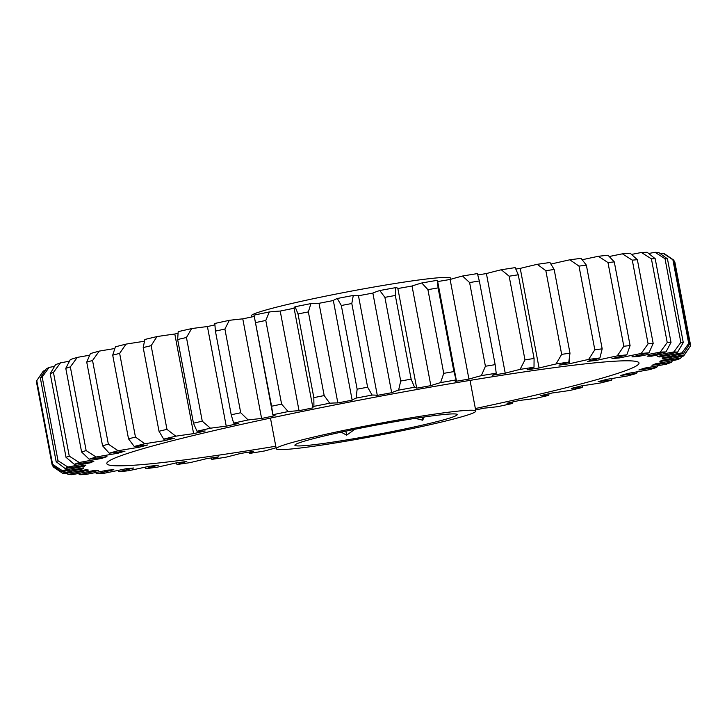 <?xml version="1.0" encoding="UTF-8"?>
<svg xmlns="http://www.w3.org/2000/svg" width="727" height="727" viewBox="0 0 727 727"><rect width="100%" height="100%" fill="white"/><g stroke="black" fill="none" stroke-linecap="round" stroke-linejoin="round"><path stroke-width="1.09" d="M341.172 432.156L346.634 435.173L354.876 429.275M406.266 419.779A82.596 4.707 169.3 0 0 294.971 444.96A82.596 4.707 169.3 0 0 345.834 440.053A82.596 4.707 169.3 0 0 457.029 414.345A82.596 4.707 169.3 0 0 406.266 419.779M475.358 408.529A270.808 15.449 169.3 0 0 639.006 363.037A270.808 15.449 169.3 0 0 471.987 380.067A270.808 15.449 169.3 0 0 106.814 463.59A270.808 15.449 169.3 0 0 273.834 446.56A270.808 15.449 169.3 0 0 275.787 446.233M251.369 317.045L251.169 315.936A101.553 5.789 -10.7 0 1 388.1 284.62A101.553 5.789 -10.7 0 1 450.74 278.232L450.922 279.232M338.9 442.38A101.553 5.789 169.3 0 0 475.831 411.064A101.553 5.789 169.3 0 0 413.2 417.452A101.553 5.789 169.3 0 0 276.26 448.768A101.553 5.789 169.3 0 0 338.9 442.38M144.446 341.263A124.571 7.106 169.3 0 0 125.998 344.125L119.646 353.377L135.458 437.063L144.827 443.743A124.571 7.106 -10.7 0 1 164.338 440.726L164.02 439.072M114.821 348.524A124.571 7.106 169.3 0 0 109.859 349.333A124.571 7.106 169.3 0 0 99.272 351.105L92.547 360.501L108.359 444.188L118.092 450.731A124.571 7.106 -10.7 0 1 128.679 448.959A124.571 7.106 -10.7 0 1 138.939 447.296A294.635 16.803 -10.7 0 1 147.699 444.979A124.571 7.106 -10.7 0 1 134.231 446.451L128.525 438.835L112.712 355.149L115.402 346.824A316.845 18.075 -10.7 0 1 125.998 344.125M659.444 356.076L659.607 356.939A124.571 7.106 -10.7 0 1 681.935 352.877L688.705 343.462A324.969 18.538 -10.7 0 1 689.714 343.889L683.48 353.522A124.571 7.106 -10.7 0 1 662.033 357.957A294.635 16.803 -10.7 0 1 662.424 358.611A294.635 16.803 -10.7 0 1 662.442 358.729A124.571 7.106 -10.7 0 1 684.234 354.949A316.845 18.075 169.3 0 1 683.925 355.594A316.845 18.075 169.3 0 1 683.589 356.012A124.571 7.106 -10.7 0 1 661.434 360.401A294.635 16.803 -10.7 0 1 659.88 361.546A124.571 7.106 -10.7 0 1 670.521 359.756A124.571 7.106 -10.7 0 1 680.726 358.111L681.862 356.366M684.234 354.949L690.65 345.67A324.969 18.538 -10.7 0 1 690.396 346.143L683.925 355.594M462.536 276.024A316.845 18.075 -10.7 0 1 477.403 273.579L479.338 280.967A324.969 18.538 169.3 0 0 474.486 281.758A324.969 18.538 169.3 0 0 469.606 282.567L462.536 276.024A124.571 7.106 169.3 0 0 450.113 279.468L468.933 379.094A124.571 7.106 -10.7 0 1 481.356 375.65L485.418 366.254A324.969 18.538 -10.7 0 1 490.298 365.445A324.969 18.538 -10.7 0 1 495.151 364.654L496.223 373.205A124.571 7.106 -10.7 0 1 492.279 375.25A294.635 16.803 -10.7 0 1 505.229 373.178A124.571 7.106 -10.7 0 1 520.087 369.389L524.967 359.883L509.154 276.205L501.267 269.762A124.571 7.106 169.3 0 0 486.408 273.561L505.229 373.178M485.418 366.254L469.606 282.567M524.967 359.883A324.969 18.538 -10.7 0 1 534.081 358.475L534.009 367.235A124.571 7.106 -10.7 0 1 527.084 369.807A294.635 16.803 -10.7 0 1 539.071 368.016A124.571 7.106 -10.7 0 1 556.073 363.945L561.662 354.367L545.85 270.68L537.253 264.319A124.571 7.106 169.3 0 0 520.241 268.39L539.071 368.016M501.267 269.762A316.845 18.075 -10.7 0 1 515.179 267.618L518.269 274.788L534.081 358.475M518.269 274.788A324.969 18.538 169.3 0 0 509.154 276.205M561.662 354.367A324.969 18.538 -10.7 0 1 569.986 353.177L568.787 362.128A124.571 7.106 -10.7 0 1 559.018 365.163A294.635 16.803 -10.7 0 1 569.804 363.691A124.571 7.106 -10.7 0 1 588.652 359.42L594.813 349.796L579.001 266.109L569.832 259.803A124.571 7.106 169.3 0 0 550.984 264.074L550.993 264.137M537.253 264.319A316.845 18.075 -10.7 0 1 549.957 262.511L554.174 269.49L569.986 353.177M554.174 269.49A324.969 18.538 169.3 0 0 545.85 270.68M594.813 349.796A324.969 18.538 -10.7 0 1 602.183 348.842L599.911 357.975A124.571 7.106 -10.7 0 1 587.48 361.419A294.635 16.803 -10.7 0 1 596.876 360.301A124.571 7.106 -10.7 0 1 617.214 355.903L623.802 346.252L607.99 262.574L598.385 256.286A124.571 7.106 169.3 0 0 582.218 259.748M569.832 259.803A316.845 18.075 -10.7 0 1 581.091 258.349L586.371 265.164L602.183 348.842M586.371 265.164A324.969 18.538 169.3 0 0 579.001 266.109M623.802 346.252A324.969 18.538 -10.7 0 1 630.091 345.57L626.819 354.849A124.571 7.106 -10.7 0 1 611.952 358.647A294.635 16.803 -10.7 0 1 619.777 357.884A124.571 7.106 -10.7 0 1 641.223 353.458L648.093 343.816L632.281 260.139L622.394 253.832A124.571 7.106 169.3 0 0 609.244 256.522M598.385 256.286A316.845 18.075 -10.7 0 1 607.99 255.232L614.279 261.884L630.091 345.57M614.279 261.884A324.969 18.538 169.3 0 0 607.99 262.574M648.093 343.816A324.969 18.538 -10.7 0 1 653.173 343.408L648.993 352.822A124.571 7.106 -10.7 0 1 631.972 356.893A294.635 16.803 -10.7 0 1 638.07 356.512A124.571 7.106 -10.7 0 1 660.225 352.122L667.222 342.526L651.41 258.848L641.405 252.496A124.571 7.106 169.3 0 0 631.545 254.423M622.394 253.832A316.845 18.075 -10.7 0 1 630.164 253.196L637.361 259.721L653.173 343.408M637.361 259.721A324.969 18.538 169.3 0 0 632.281 260.139M667.222 342.526A324.969 18.538 -10.7 0 1 671.012 342.39L666.014 351.913A124.571 7.106 -10.7 0 1 647.166 356.185A294.635 16.803 -10.7 0 1 651.437 356.194A124.571 7.106 -10.7 0 1 673.884 351.923L680.845 342.408L665.032 258.73L655.063 252.305A124.571 7.106 169.3 0 0 648.702 253.487M641.405 252.496A316.845 18.075 -10.7 0 1 647.194 252.287L655.2 258.712L671.012 342.39M655.2 258.712A324.969 18.538 169.3 0 0 651.41 258.848M680.845 342.408A324.969 18.538 -10.7 0 1 683.271 342.553L677.591 352.15A124.571 7.106 -10.7 0 1 657.244 356.539A294.635 16.803 -10.7 0 1 659.607 356.939M655.063 252.305A316.845 18.075 -10.7 0 1 658.762 252.523L667.459 258.876L683.271 342.553M667.459 258.876A324.969 18.538 169.3 0 0 665.032 258.73M688.705 343.462L672.893 259.775L663.115 253.25A124.571 7.106 169.3 0 0 660.416 253.723M663.115 253.25A316.845 18.075 -10.7 0 1 664.66 253.905L673.902 260.202L689.714 343.889M673.902 260.202A324.969 18.538 169.3 0 0 672.893 259.775M674.838 261.984L690.65 345.67M52.853 465.507L53.098 466.798L62.34 473.095A124.571 7.106 -10.7 0 1 83.796 468.67A294.635 16.803 -10.7 0 1 83.396 468.015A294.635 16.803 -10.7 0 1 83.387 467.888A124.571 7.106 -10.7 0 1 61.595 471.678L52.162 465.016L36.35 381.33A324.969 18.538 169.3 0 1 36.604 380.857A324.969 18.538 169.3 0 1 36.768 380.63L52.58 464.317L62.231 470.605A124.571 7.106 -10.7 0 1 84.396 466.216L84.232 465.371M52.162 465.016A324.969 18.538 -10.7 0 1 52.58 464.317M84.396 466.216A294.635 16.803 -10.7 0 1 85.95 465.08A124.571 7.106 -10.7 0 1 65.103 468.515L56.161 461.7L40.348 378.013L46.274 368.889A316.845 18.075 -10.7 0 1 49.091 367.426L42.193 377.059L58.006 460.745L67.911 467.052A124.571 7.106 -10.7 0 1 90.366 462.79L90.193 461.89M56.161 461.7A324.969 18.538 -10.7 0 1 58.006 460.745M42.193 377.059A324.969 18.538 169.3 0 0 40.348 378.013M90.366 462.79A294.635 16.803 -10.7 0 1 93.856 461.309A124.571 7.106 -10.7 0 1 74.336 464.326L66.03 457.328L50.218 373.651L55.516 364.7A316.845 18.075 -10.7 0 1 60.45 362.873L53.453 372.451L69.265 456.138L79.27 462.49A124.571 7.106 -10.7 0 1 101.598 458.428L101.416 457.456M66.03 457.328A324.969 18.538 -10.7 0 1 69.265 456.138M53.453 372.451A324.969 18.538 169.3 0 0 50.218 373.651M101.598 458.428A294.635 16.803 -10.7 0 1 106.96 456.638A124.571 7.106 -10.7 0 1 89.139 459.182L81.597 451.994L65.784 368.316L70.319 359.556A316.845 18.075 -10.7 0 1 77.28 357.393L70.337 366.899L86.149 450.576L96.109 457.019A124.571 7.106 -10.7 0 1 117.892 453.239L117.683 452.139M81.597 451.994A324.969 18.538 -10.7 0 1 86.149 450.576M70.337 366.899A324.969 18.538 169.3 0 0 65.784 368.316M117.892 453.239A294.635 16.803 -10.7 0 1 125.017 451.158A124.571 7.106 -10.7 0 1 109.232 453.185L102.552 445.796L86.74 362.11L90.402 353.567A316.845 18.075 -10.7 0 1 99.272 351.105M102.552 445.796A324.969 18.538 -10.7 0 1 108.359 444.188M92.547 360.501A324.969 18.538 169.3 0 0 86.74 362.11M128.525 438.835A324.969 18.538 -10.7 0 1 135.458 437.063M119.646 353.377A324.969 18.538 169.3 0 0 112.712 355.149M164.338 440.726A294.635 16.803 -10.7 0 1 174.571 438.199A124.571 7.106 -10.7 0 1 163.675 439.099L159.013 431.256L143.201 347.57L144.846 339.473A316.845 18.075 -10.7 0 1 156.987 336.574L151.143 345.67L166.956 429.357L175.807 436.191A124.571 7.106 -10.7 0 1 193.618 433.646L174.798 334.02A124.571 7.106 169.3 0 0 156.987 336.574M159.013 431.256A324.969 18.538 -10.7 0 1 166.956 429.357M151.143 345.67A324.969 18.538 169.3 0 0 143.201 347.57M193.618 433.646A294.635 16.803 -10.7 0 1 205.141 430.966A124.571 7.106 -10.7 0 1 197.017 431.256L193.464 423.187L177.652 339.509L178.188 331.639A316.845 18.075 -10.7 0 1 191.637 328.595L186.448 337.51L202.26 421.197L210.466 428.212A124.571 7.106 -10.7 0 1 226.242 426.186L207.422 326.559A124.571 7.106 169.3 0 0 191.637 328.595M193.464 423.187A324.969 18.538 -10.7 0 1 202.26 421.197M186.448 337.51A324.969 18.538 169.3 0 0 177.652 339.509M226.242 426.186A294.635 16.803 -10.7 0 1 238.829 423.405A124.571 7.106 -10.7 0 1 233.64 423.087L231.222 414.79L215.41 331.112L214.81 323.47A316.845 18.075 -10.7 0 1 229.314 320.334L224.907 329.058L240.719 412.745L248.143 419.961A124.571 7.106 -10.7 0 1 261.602 418.488L242.782 318.862A124.571 7.106 169.3 0 0 229.314 320.334M231.222 414.79A324.969 18.538 -10.7 0 1 240.719 412.745M224.907 329.058A324.969 18.538 169.3 0 0 215.41 331.112M271.598 406.22L254.023 315.118A124.571 7.106 169.3 0 0 254.032 315.154L272.852 414.781A124.571 7.106 -10.7 0 1 272.852 414.735L271.598 406.22A324.969 18.538 -10.7 0 1 281.613 404.148L288.146 411.582A124.571 7.106 -10.7 0 1 299.033 410.691L280.213 311.065A124.571 7.106 169.3 0 0 269.326 311.956L265.8 320.462L281.613 404.148M265.8 320.462A324.969 18.538 169.3 0 0 255.786 322.534M313.828 397.633L298.015 313.946L295.107 306.739A124.571 7.106 169.3 0 0 294.053 307.966L312.874 407.583A124.571 7.106 -10.7 0 1 313.928 406.357L313.828 397.633A324.969 18.538 -10.7 0 1 324.178 395.579L329.731 403.231A124.571 7.106 -10.7 0 1 337.846 402.94L319.017 303.313A124.571 7.106 169.3 0 0 310.911 303.604L308.366 311.901L324.178 395.579M308.366 311.901A324.969 18.538 169.3 0 0 298.015 313.946M357.139 389.181L341.327 305.504L337.283 298.488A124.571 7.106 169.3 0 0 333.339 300.533L352.168 400.159A124.571 7.106 -10.7 0 1 356.103 398.114L357.139 389.181A324.969 18.538 -10.7 0 1 367.617 387.191L372.115 395.07A124.571 7.106 -10.7 0 1 377.304 395.388L358.475 295.762A124.571 7.106 169.3 0 0 353.295 295.444L351.804 303.513L367.617 387.191M351.804 303.513A324.969 18.538 169.3 0 0 341.327 305.504M400.713 381.039L384.901 297.352L379.776 290.527A124.571 7.106 169.3 0 0 372.86 293.09L391.68 392.707A124.571 7.106 -10.7 0 1 398.596 390.145L400.713 381.039A324.969 18.538 -10.7 0 1 411.137 379.14L414.517 387.246A124.571 7.106 -10.7 0 1 416.68 388.118A124.571 7.106 -10.7 0 1 416.68 388.163A294.635 16.803 -10.7 0 1 430.847 385.646A124.571 7.106 -10.7 0 1 440.607 382.611L443.734 373.351L427.921 289.664L421.787 282.985A124.571 7.106 169.3 0 0 412.027 286.02L430.847 385.646M412.027 286.02A294.635 16.803 169.3 0 0 397.86 288.537A124.571 7.106 169.3 0 0 397.851 288.492A124.571 7.106 169.3 0 0 395.697 287.628L395.324 295.462L411.137 379.14M395.324 295.462A324.969 18.538 169.3 0 0 384.901 297.352M443.734 373.351A324.969 18.538 -10.7 0 1 453.912 371.579L456.147 379.912A124.571 7.106 -10.7 0 1 456.302 380.185A124.571 7.106 -10.7 0 1 455.247 381.411A294.635 16.803 -10.7 0 1 468.933 379.094M456.302 380.185L437.481 280.558A124.571 7.106 169.3 0 0 437.327 280.295L438.099 287.901L453.912 371.579M438.099 287.901A324.969 18.538 169.3 0 0 427.921 289.664M479.338 280.967L495.151 364.654M569.114 360.019L569.804 363.691M596.622 358.938L596.876 360.301M619.558 356.748L619.777 357.884M637.888 355.512L638.07 356.512M651.265 355.276L651.437 356.194M680.726 358.111A316.845 18.075 169.3 0 1 677.909 359.574A124.571 7.106 -10.7 0 1 655.463 363.836A294.635 16.803 -10.7 0 1 651.974 365.317A124.571 7.106 -10.7 0 1 671.484 362.3L672.484 360.628M671.484 362.3A316.845 18.075 169.3 0 1 666.55 364.127A124.571 7.106 -10.7 0 1 644.222 368.189A294.635 16.803 -10.7 0 1 638.86 369.988A124.571 7.106 -10.7 0 1 656.681 367.444L657.553 365.799M656.681 367.444A316.845 18.075 169.3 0 1 649.72 369.607A124.571 7.106 -10.7 0 1 627.928 373.387A294.635 16.803 -10.7 0 1 620.803 375.468A124.571 7.106 -10.7 0 1 636.598 373.433L637.325 371.788M636.598 373.433A316.845 18.075 169.3 0 1 627.728 375.895A124.571 7.106 -10.7 0 1 606.891 379.321A294.635 16.803 -10.7 0 1 598.13 381.648A124.571 7.106 -10.7 0 1 611.598 380.176L612.179 378.476M611.598 380.176A316.845 18.075 169.3 0 1 601.002 382.875A124.571 7.106 -10.7 0 1 581.491 385.892A294.635 16.803 -10.7 0 1 571.258 388.418A124.571 7.106 -10.7 0 1 582.154 387.527L582.554 385.737M582.154 387.527A316.845 18.075 169.3 0 1 570.013 390.426A124.571 7.106 -10.7 0 1 552.202 392.98A294.635 16.803 -10.7 0 1 540.688 395.652A124.571 7.106 -10.7 0 1 548.812 395.361L548.967 393.734M548.812 395.361A316.845 18.075 169.3 0 1 535.363 398.405A124.571 7.106 -10.7 0 1 519.578 400.441A294.635 16.803 -10.7 0 1 506.992 403.221A124.571 7.106 -10.7 0 1 512.19 403.53L512.117 402.095M512.19 403.53A316.845 18.075 169.3 0 1 497.686 406.666A124.571 7.106 -10.7 0 1 484.218 408.138A294.635 16.803 -10.7 0 1 475.631 409.955M276.078 447.768A124.571 7.106 -10.7 0 1 264.464 450.976A316.845 18.075 169.3 0 1 249.597 453.421A124.571 7.106 -10.7 0 1 253.55 451.367A294.635 16.803 -10.7 0 1 240.592 453.439A124.571 7.106 -10.7 0 1 225.733 457.238A316.845 18.075 169.3 0 1 211.821 459.382A124.571 7.106 -10.7 0 1 218.745 456.82A294.635 16.803 -10.7 0 1 206.759 458.61A124.571 7.106 -10.7 0 1 189.747 462.681A316.845 18.075 169.3 0 1 177.043 464.489A124.571 7.106 -10.7 0 1 186.812 461.463A294.635 16.803 -10.7 0 1 176.016 462.926L177.043 464.489M249.197 452.067L249.597 453.421M211.157 457.955L211.821 459.382M176.016 462.926A124.571 7.106 -10.7 0 1 157.168 467.197A316.845 18.075 169.3 0 1 145.909 468.651A124.571 7.106 -10.7 0 1 158.341 465.198A294.635 16.803 -10.7 0 1 148.953 466.325A124.571 7.106 -10.7 0 1 128.615 470.714A316.845 18.075 169.3 0 1 119.01 471.768A124.571 7.106 -10.7 0 1 133.868 467.979A294.635 16.803 -10.7 0 1 126.053 468.733A124.571 7.106 -10.7 0 1 104.606 473.168A316.845 18.075 169.3 0 1 96.836 473.804A124.571 7.106 -10.7 0 1 113.857 469.733A294.635 16.803 -10.7 0 1 107.75 470.115A124.571 7.106 -10.7 0 1 85.595 474.504A316.845 18.075 169.3 0 1 79.806 474.713A124.571 7.106 -10.7 0 1 98.663 470.442A294.635 16.803 -10.7 0 1 94.392 470.433A124.571 7.106 -10.7 0 1 71.937 474.695A316.845 18.075 169.3 0 1 68.238 474.477A124.571 7.106 -10.7 0 1 88.576 470.078A294.635 16.803 -10.7 0 1 86.213 469.687A124.571 7.106 -10.7 0 1 63.885 473.75A316.845 18.075 169.3 0 1 62.34 473.095M144.782 467.252L145.909 468.651M117.756 470.478L119.01 471.768M95.455 472.577L96.836 473.804M78.298 473.513L79.806 474.713M66.584 473.277L68.238 474.477M45.138 370.634A124.571 7.106 169.3 0 0 43.411 370.988L36.768 380.63M54.516 366.372A124.571 7.106 169.3 0 0 49.091 367.426M69.447 361.201A124.571 7.106 169.3 0 0 60.45 362.873M89.675 355.212A124.571 7.106 169.3 0 0 77.28 357.393M138.693 446.005L138.939 447.296M261.602 418.488A294.635 16.803 -10.7 0 1 275.024 415.653A124.571 7.106 -10.7 0 1 272.852 414.781M299.033 410.691A294.635 16.803 -10.7 0 1 313.037 407.856A124.571 7.106 -10.7 0 1 312.874 407.583M456.147 379.912A316.845 18.075 169.3 0 0 440.607 382.611M414.517 387.246A316.845 18.075 169.3 0 0 398.596 390.145M377.304 395.388A294.635 16.803 -10.7 0 1 391.68 392.707M372.115 395.07A316.845 18.075 169.3 0 0 356.103 398.114M337.846 402.94A294.635 16.803 -10.7 0 1 352.168 400.159M329.731 403.231A316.845 18.075 169.3 0 0 313.928 406.357M288.146 411.582A316.845 18.075 169.3 0 0 272.852 414.735M248.143 419.961A316.845 18.075 169.3 0 0 233.64 423.087M210.466 428.212A316.845 18.075 169.3 0 0 197.017 431.256M175.807 436.191A316.845 18.075 169.3 0 0 163.675 439.099M144.827 443.743A316.845 18.075 169.3 0 0 134.231 446.451M118.092 450.731A316.845 18.075 169.3 0 0 109.232 453.185M96.109 457.019A316.845 18.075 169.3 0 0 89.139 459.182M79.27 462.49A316.845 18.075 169.3 0 0 74.336 464.326M67.911 467.052A316.845 18.075 169.3 0 0 65.103 468.515M62.231 470.605A316.845 18.075 169.3 0 0 61.595 471.678M683.48 353.522A316.845 18.075 169.3 0 0 681.935 352.877M677.591 352.15A316.845 18.075 169.3 0 0 673.884 351.923M666.014 351.913A316.845 18.075 169.3 0 0 660.225 352.122M648.993 352.822A316.845 18.075 169.3 0 0 641.223 353.458M626.819 354.849A316.845 18.075 169.3 0 0 617.214 355.903M599.911 357.975A316.845 18.075 169.3 0 0 588.652 359.42M568.787 362.128A316.845 18.075 169.3 0 0 556.073 363.945M534.009 367.235A316.845 18.075 169.3 0 0 520.087 369.389M496.223 373.205A316.845 18.075 169.3 0 0 481.356 375.65M421.787 282.985A316.845 18.075 -10.7 0 1 437.327 280.295M450.113 279.468A294.635 16.803 169.3 0 0 437.672 281.576M486.408 273.561A294.635 16.803 169.3 0 0 477.803 274.933M520.241 268.39A294.635 16.803 169.3 0 0 515.843 269.045M36.604 380.857L43.075 371.406A316.845 18.075 -10.7 0 1 43.411 370.988M178.033 333.266A294.635 16.803 169.3 0 0 174.798 334.02M214.883 324.905A294.635 16.803 169.3 0 0 207.422 326.559M254.268 316.427A294.635 16.803 169.3 0 0 242.782 318.862M254.023 315.118A316.845 18.075 -10.7 0 1 269.326 311.956M294.108 308.248A294.635 16.803 169.3 0 0 280.213 311.065M295.107 306.739A316.845 18.075 -10.7 0 1 310.911 303.604M333.339 300.533A294.635 16.803 169.3 0 0 319.017 303.313M337.283 298.488A316.845 18.075 -10.7 0 1 353.295 295.444M372.86 293.09A294.635 16.803 169.3 0 0 358.475 295.762M379.776 290.527A316.845 18.075 -10.7 0 1 395.697 287.628M345.87 431.147L346.634 435.173M422.123 417.289L422.678 420.215L424.204 416.989M415.199 418.343L422.678 420.215M475.831 411.064L470.042 380.385M416.68 388.118L397.851 288.492M662.424 358.611L662.288 357.902M276.26 448.768L270.471 418.098"/></g></svg>
